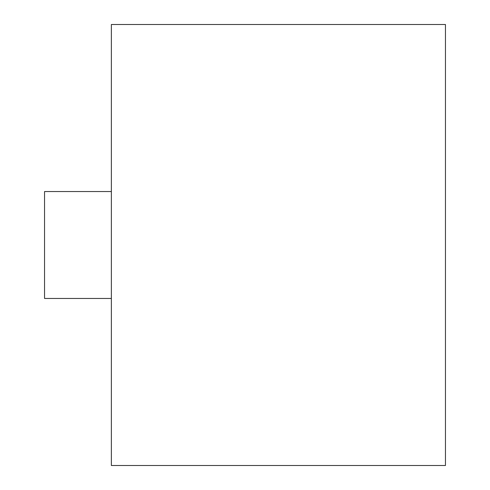 <?xml version="1.0" encoding="UTF-8"?>
<svg xmlns="http://www.w3.org/2000/svg" width="490" height="490" viewBox="0 0 490 490"><rect width="100%" height="100%" fill="white"/><g stroke="black" fill="none" stroke-linecap="round" stroke-linejoin="round"><path stroke-width="0.73" d="M111.365 465.5L111.365 24.5L445.453 24.5L445.453 465.5L111.365 465.5M111.365 191.547L44.547 191.547L44.547 298.453L111.365 298.453"/></g></svg>
